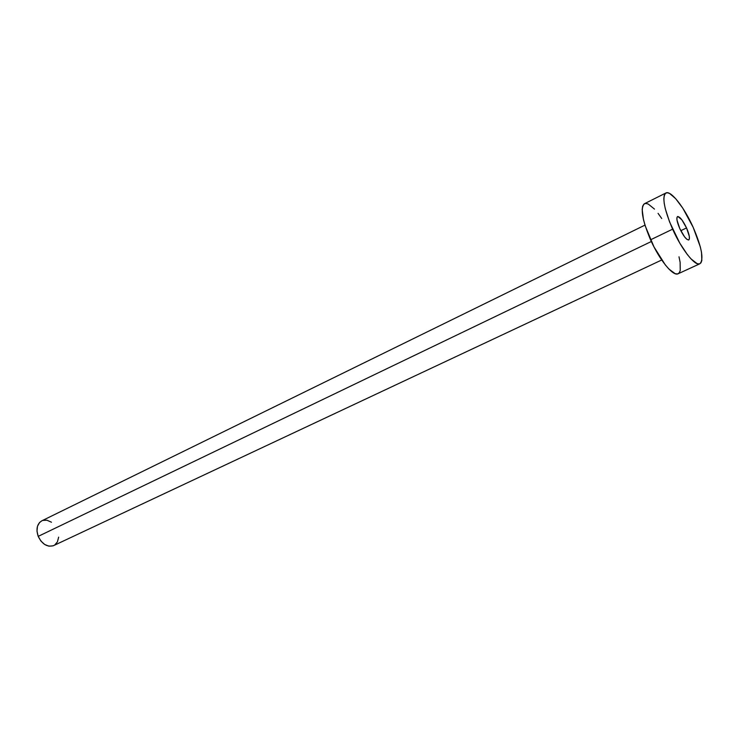 <?xml version="1.0" encoding="UTF-8"?>
<svg xmlns="http://www.w3.org/2000/svg" width="739" height="739" viewBox="0 0 739 739"><rect width="100%" height="100%" fill="white"/><g stroke="black" fill="none" stroke-linecap="round" stroke-linejoin="round"><path stroke-width="1.11" d="M686.54 227.935L680.795 230.697L686.54 227.935L681.829 219.769L677.875 216.49L676.961 217.46L676.989 220.093L679.76 228.536C676.933 221.894 676.194 217.903 677.543 216.573C679.852 216.555 682.845 220.342 686.54 227.935C689.376 234.568 690.115 238.568 688.757 239.926C686.476 239.963 683.473 236.166 679.76 228.536L684.545 236.822L686.808 239.251L688.499 239.999L689.367 238.946L689.302 236.286L686.54 227.935M644.971 225.118L41.818 520.819C37.033 523.868 35.823 529.05 38.206 536.366L651.345 241.505L38.206 536.366C42.215 544.375 47.379 547.442 53.698 545.567L661.71 259.999M665.885 192.999L644.51 203.696C640.14 207.761 642.154 219.797 650.56 239.806L672.619 229.173L650.56 239.806C659.548 260.137 673.211 276.719 678.125 273.763L699.861 263.777C695.251 266.594 681.737 249.699 672.619 229.173C664.065 208.98 661.83 196.916 665.922 192.971C670.781 190.071 684.277 207.336 693.182 227.353C701.791 247.408 704.027 259.546 699.888 263.758M679.002 256.83L680.12 262.29L680.24 270.474L679.233 272.867L677.524 273.957L675.187 273.689L668.961 269.098L665.312 264.913L653.96 246.854L645.212 225.875L643.466 219.575L642.182 209.543L642.671 206.19L643.881 204.121L645.766 203.401L648.232 204.029L654.495 209.1M658.052 213.331L661.719 218.485M693.182 227.353L700.304 246.872L701.514 252.359L701.838 260.534L700.923 262.89L699.325 263.943L697.071 263.62L690.993 258.881L687.39 254.613L679.76 243.094L669.608 222.014L665.312 208.795L664.204 203.262L663.834 198.745L664.222 195.419L665.34 193.387L667.123 192.713L669.497 193.396L675.631 198.625L682.79 208.167L693.182 227.353M52.977 545.862L48.913 546.167L44.673 544.477L40.904 541.031L38.206 536.366L36.996 531.202L37.458 526.353L39.518 522.565L41.864 520.801M42.834 520.413L46.899 520.201L51.49 522.224M58.658 537.142L57.411 541.89L54.741 544.966"/></g></svg>
